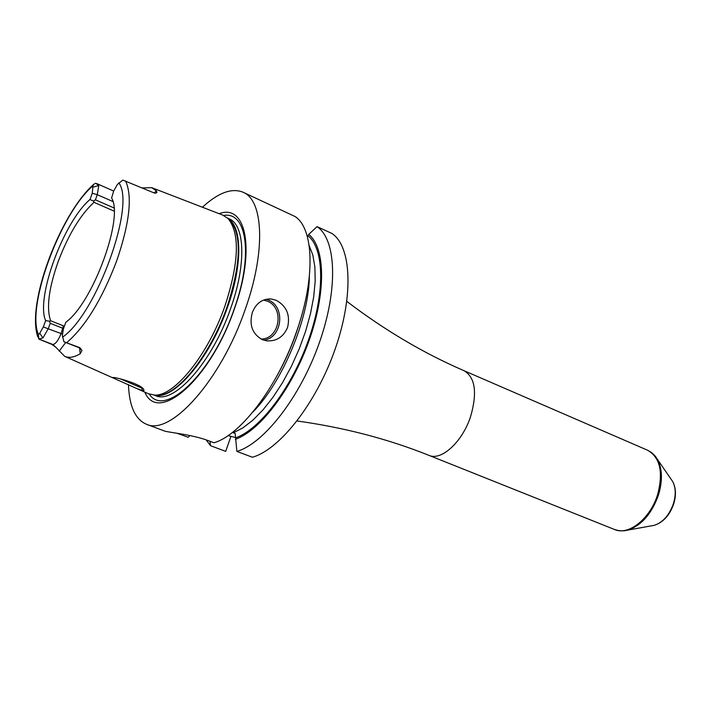 <?xml version="1.0" encoding="UTF-8"?>
<svg xmlns="http://www.w3.org/2000/svg" width="711" height="711" viewBox="0 0 711 711"><rect width="100%" height="100%" fill="white"/><g stroke="black" fill="none" stroke-linecap="round" stroke-linejoin="round"><path stroke-width="1.07" d="M152.118 187.811L222.747 215.086L228.062 218.535C240.06 233.377 239.038 262.483 224.996 305.854C208.154 354.771 174.328 396.516 154.571 395.085L148.377 393.734L137.294 388.784M80.219 348.31L78.486 347.466L79.854 347.67L63.963 341.787L62.31 335.556L63.421 328.829L65.821 322.27C92.857 302.859 124.105 217.548 111.6 198.04L113.662 191.046L117.395 184.433L122.861 180.096L153.594 192.717L155.469 193.214L156.918 192.503L155.327 193.205M79.854 347.67L82.014 350.452L80.192 353.776C74.024 357.402 68.834 358.246 64.639 356.3L55.893 347.306L51.903 344.408L52.836 344.515L38.723 338.987L42.971 337.956L48.321 328.544L50.232 323.309L49.566 321.212L50.632 320.759C46.224 308.05 48.766 288.257 58.24 261.39C68.469 234.586 80.37 214.9 93.959 202.324L93.505 201.115L89.977 199.507L92.27 193.259L92.963 185.82L94.021 184.051L95.745 183.26L98.758 185.482L93.265 187.135M38.901 339.111L51.903 344.408M142.609 390.65L136.245 388.313L112.4 377.648L113.102 377.47C118.168 377.577 141.249 384.509 143.658 389.308L143.986 390.49L142.609 390.65L141.569 387.993L120.568 378.972M63.528 328.553L50.232 323.309M38.723 338.987L38.456 334.614L39.754 333.263L42.971 337.956M49.566 321.212L45.637 320.617C35.506 298.158 63.697 221.654 89.977 199.507M45.637 320.617L43.309 326.98L39.754 333.263M50.632 320.759L64.381 326.216M93.959 202.324L114.124 211.114M113.964 207.923L95.398 199.818L93.505 201.115M112.889 201.524L97.274 194.681L95.398 199.818M92.27 193.259L97.274 194.681L98.758 185.482M142.209 187.917L151.754 187.677L156.393 190.832L156.918 192.503M144.857 392.161C158.082 424.645 210.554 379.167 234.354 308.956C255.711 250.023 246.184 203.204 219.157 213.7M202.413 207.23C218.206 192.699 231.742 187.695 243.029 192.21C263.63 200.218 265.878 251.712 245.179 309.498C221.085 380.163 170.622 436.181 146.43 424.254C135.232 419.401 129.251 406.185 128.469 384.615M182.914 434.252L182.576 435.212L188.113 437.283L189.944 435.567M182.576 435.212L176.995 433.275M146.43 424.254L164.33 430.946C166.898 432.27 191.872 434.368 208.279 440.642L213.949 442.775C240.798 435.194 278.01 386.233 296.691 331.264C315.613 277.77 313.835 228.551 295.047 216.517L243.029 192.21M287.582 327.416C283.405 337.067 276.366 341.538 266.483 340.818L262.412 339.689C252.334 334.046 248.974 324.989 252.325 312.52C256.129 303.108 262.483 298.602 271.415 299.002L276.188 300.291C286.622 306.05 290.426 315.089 287.582 327.416M232.381 432.466L235.181 433.443L236.887 451.414L252.387 457.244C279.761 449.592 316.111 403.341 334.925 349.723C353.891 296.114 351.59 246.521 331.975 233.484L317.079 226.64L308.725 234.381L307.454 237.003M228.098 435.594L235.945 437.665M209.958 441.273L210.518 445.69L225.68 451.378L230.835 436.634M317.079 226.64C336.392 239.554 338.347 289.235 319.221 343.102C300.255 396.969 263.994 443.575 236.887 451.414M210.518 445.69L206.154 439.878M235.368 439.327C259.977 430.83 292.034 388.73 309.089 340.542C326.26 292.372 325.309 247.446 308.725 234.381M142.369 388.028L141.569 387.993M125.563 180.932C132.61 196.28 129.615 223.032 116.577 261.186C101.913 299.5 85.284 326.669 66.674 342.693M55.893 347.306L52.836 344.515C55.547 344.115 58.302 340.462 61.084 333.548L63.377 325.789M62.239 333.983L43.309 326.98M59.217 351.145L65.705 342.48M62.595 337.13C96.518 313.844 135.997 204.626 118.808 182.878M92.963 185.82C60.639 213.051 26.023 306.814 38.456 334.614M64.497 341.955L78.859 347.555L82.014 350.452M79.614 348.097L80.192 353.776M156.393 190.832L154.136 192.921M154.607 395.085L157.131 395.298C176.79 396.72 210.376 355.34 227.067 306.841C240.976 263.843 241.962 234.959 230.026 220.197L228.089 218.553M154.474 395.085C173.573 400.96 209.923 358.54 227.582 307.072C242.655 265.096 242.184 226.685 228 218.473M153.985 395.067L155.442 395.627C174.035 404.826 212.367 361.908 230.675 308.37C246.459 264.465 244.975 224.863 229.066 218.766L227.644 218.126M149.292 394.125C164.748 418.415 212.322 373.435 234.106 309.276C253.463 255.738 246.975 211.105 223.663 215.46M252.929 411.998C282.489 382.109 308.983 318.448 309.374 276.41M277.681 374.564C287.191 357.322 294.71 339.245 300.246 320.35M308.183 235.919C324.367 248.992 325.194 293.19 308.325 340.489C291.581 387.788 260.146 429.195 235.91 437.763M233.244 432.803L242.744 427.96L252.743 420.299L262.928 409.98L272.971 397.289L282.569 382.589L291.386 366.352L299.144 349.083L305.579 331.344L310.485 313.729L313.711 296.789L315.186 281.076L314.884 267.052L312.849 255.125L309.178 245.606M470.709 416.202C462.594 441.735 441.398 461.19 428.946 455.36L614.624 529.535C628.595 535.916 650.441 518.506 657.648 494.465C663.443 472.193 660.101 457.457 647.632 450.25L464.167 370.76C475.224 377.47 477.401 392.623 470.709 416.202M624.569 530.744L627.804 530.122C641.518 525.473 651.756 513.724 658.519 494.883C662.75 480.556 662.35 468.665 657.328 459.19L655.498 456.453M652.049 525.713L654.36 525.296C662.954 522.398 669.318 515.155 673.459 503.566C676.054 494.749 675.77 487.373 672.615 481.436L671.282 479.498M263.639 340.142C282.294 338.276 285.911 306.53 268.216 299.989L266.154 299.26M263.559 300.051L267.256 301.135C284.862 307.632 279.636 339.44 261.017 339.031M64.994 356.46L112.125 377.532M37.896 337.032C26.014 304.468 60.008 214.615 93.212 184.789M78.486 347.466L64.034 341.831M113.662 191.046L96.963 183.669M297.065 420.974C344.115 427.515 388.082 438.971 428.946 455.36M346.835 301.402C384.633 330.188 423.738 353.305 464.167 370.76M647.632 450.25L651.632 452.605L655.062 455.92L672.615 481.436C675.965 487.702 676.339 495.158 673.735 503.797C669.789 515.137 663.336 522.301 654.36 525.296L623.885 530.815L619.112 530.717L614.624 529.535M271.415 299.002L268.829 298.913"/></g></svg>
